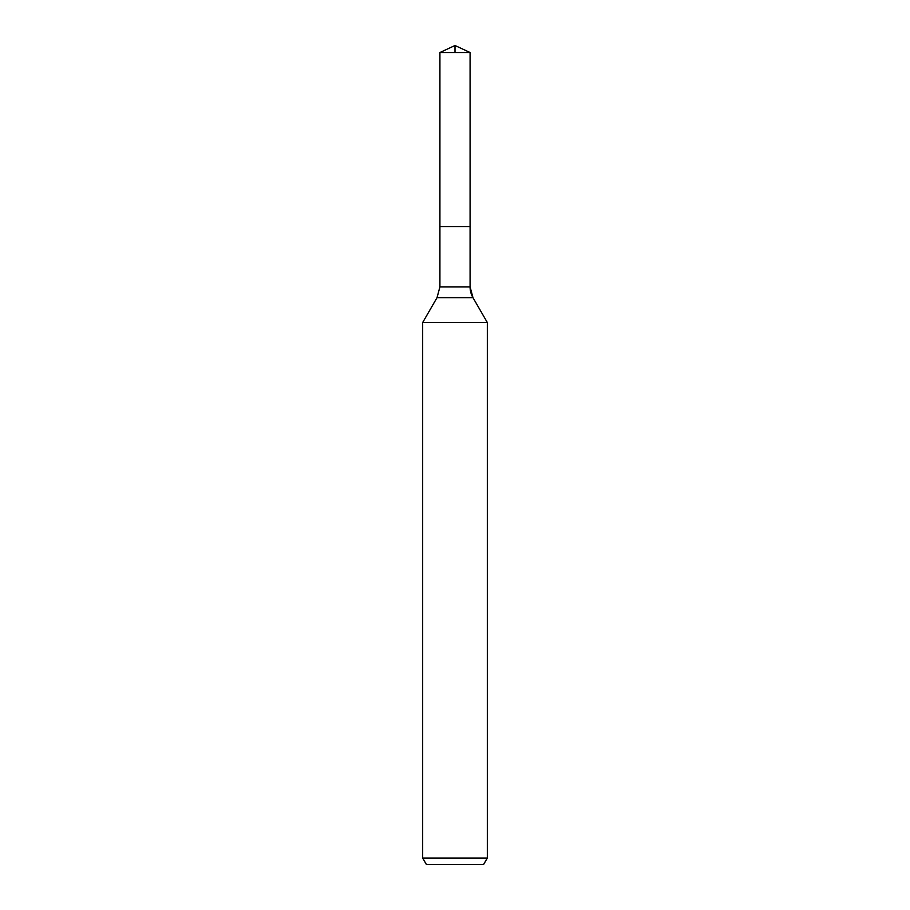 <?xml version="1.0" encoding="UTF-8"?>
<svg xmlns="http://www.w3.org/2000/svg" width="910" height="910" viewBox="0 0 910 910"><rect width="100%" height="100%" fill="white"/><g stroke="black" fill="none" stroke-linecap="round" stroke-linejoin="round"><path stroke-width="1.36" d="M422.672 858.039L487.328 858.039L483.597 864.5L426.403 864.5L422.672 858.039L422.672 322.527L437.027 297.661L439.917 286.889L439.917 226.544L470.083 226.544L470.083 52.53L455 45.5L470.083 52.53L439.917 52.53L439.917 226.544L470.083 226.544L470.083 52.53L455 45.5L455 52.53M422.672 322.527L487.328 322.527L472.972 297.661A21.556 21.556 0 0 1 470.083 286.889L470.083 52.53M487.328 858.039L487.328 322.527L487.328 858.039L483.597 864.5M437.027 297.661L472.972 297.661L487.328 322.527M439.917 286.889L470.083 286.889L470.083 226.544M472.972 297.661L470.083 286.889M455 45.5L439.917 52.53"/></g></svg>
